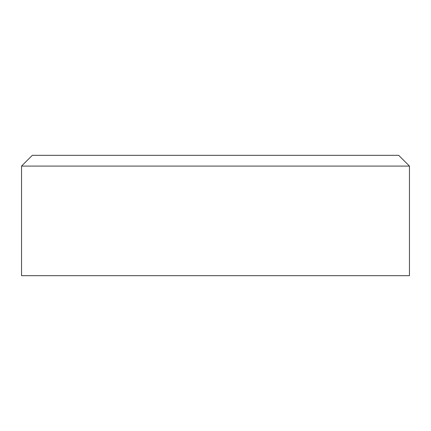 <?xml version="1.0" encoding="UTF-8"?>
<svg xmlns="http://www.w3.org/2000/svg" width="431" height="431" viewBox="0 0 431 431"><rect width="100%" height="100%" fill="white"/><g stroke="black" fill="none" stroke-linecap="round" stroke-linejoin="round"><path stroke-width="0.65" d="M32.325 155.316L398.675 155.316L409.45 166.091L21.55 166.091L32.325 155.316M21.55 166.091L21.55 275.684L409.45 275.684L409.45 166.091"/></g></svg>
